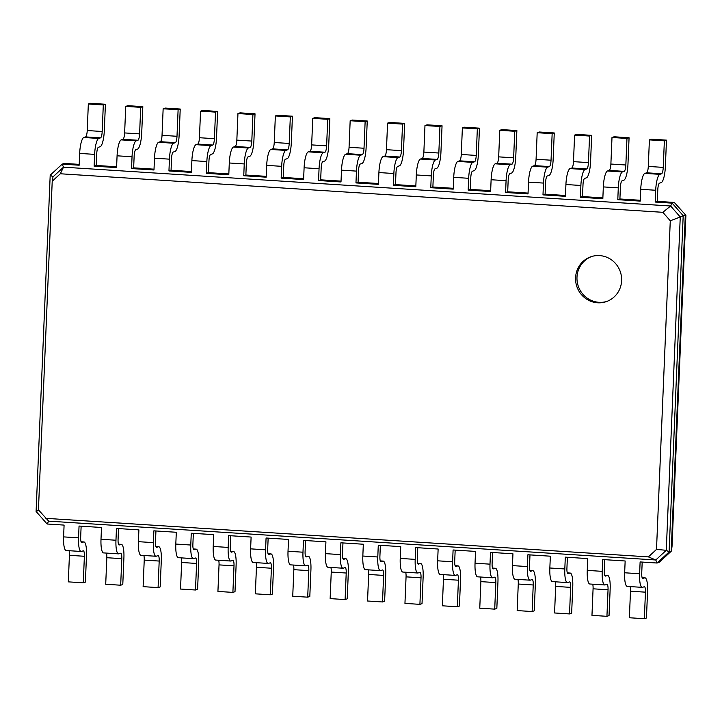 <?xml version="1.0" encoding="UTF-8"?>
<svg xmlns="http://www.w3.org/2000/svg" width="722" height="722" viewBox="0 0 722 722"><rect width="100%" height="100%" fill="white"/><g stroke="black" fill="none" stroke-linecap="round" stroke-linejoin="round"><path stroke-width="1.08" d="M642.192 562.068L641.732 573.033A5.929 1.381 93.7 0 0 642.76 578.484A5.929 1.381 93.7 0 0 642.896 578.466L644.656 577.88A14.828 3.457 -86.3 0 1 644.981 577.835A14.828 3.457 -86.3 0 1 647.562 591.462L646.452 618.005L644.331 618.709L645.45 592.166A5.929 1.381 93.7 0 0 644.421 586.715A5.929 1.381 93.7 0 0 644.286 586.733L642.526 587.32A14.828 3.457 -86.3 0 1 642.192 587.356A14.828 3.457 -86.3 0 1 639.62 573.737L640.116 561.942L657.092 563.025L655.775 559.983L48.681 521.149L38.437 509.876L52.219 181.249L60.323 173.767L662.841 212.313L670.278 220.788L656.506 549.415L648.392 556.888L45.883 518.342M644.331 618.709L629.376 617.752L630.486 591.21A5.929 1.381 93.7 0 0 630.089 586.589M642.192 587.356L627.237 586.399A14.828 3.457 -86.3 0 1 624.656 572.781L625.153 560.985L602.708 559.541L602.22 571.346L587.257 570.389L587.753 558.584L565.308 557.149L564.812 568.954L549.848 567.997L550.344 556.193L527.899 554.758L527.412 566.562L512.449 565.606L512.945 553.801L490.5 552.366L490.003 564.162L475.04 563.205L475.536 551.409L453.091 549.974L452.604 561.77L437.64 560.813L438.137 549.018L415.692 547.583L415.195 559.379L400.232 558.422L400.728 546.626L378.283 545.191L377.786 556.987L362.832 556.03L363.319 544.235L340.883 542.8L340.387 554.595L325.423 553.639L325.92 541.843L303.475 540.399L302.978 552.204L288.024 551.247L288.511 539.442L266.075 538.007L265.579 549.812L250.615 548.855L251.112 537.051L228.666 535.616L228.17 547.42L213.216 546.464L213.703 534.659L191.267 533.224L190.77 545.029L175.807 544.063L176.303 532.267L153.858 530.832L153.362 542.628L138.407 541.671L138.895 529.876L116.459 528.441L115.962 540.236L100.999 539.28L101.495 527.484L79.05 526.049L78.554 537.845L63.599 536.888L64.087 525.093L47.111 524.001L36.1 511.465L50.197 175.184L62.2 164.129L79.176 165.212L79.664 153.416L94.627 154.373L94.131 166.168L116.576 167.603L117.072 155.808L132.036 156.764L131.539 168.56L153.985 169.995L154.481 158.199L169.435 159.156L168.948 170.952L191.384 172.387L191.881 160.591L206.844 161.547L206.348 173.343L228.793 174.778L229.289 162.982L244.244 163.939L243.756 175.735L266.192 177.179L266.689 165.374L281.652 166.331L281.156 178.135L303.601 179.57L304.097 167.766L319.052 168.722L318.564 180.527L341.001 181.962L341.497 170.157L356.46 171.114L355.964 182.919L378.409 184.354L378.906 172.558L393.86 173.515L393.373 185.31L415.809 186.745L416.305 174.95L431.269 175.906L430.772 187.702L453.217 189.137L453.714 177.341L468.668 178.298L468.181 190.094L490.617 191.529L491.113 179.733L506.077 180.69L505.581 192.485L528.026 193.92L528.522 182.125L543.476 183.081L542.989 194.877L565.425 196.321L565.922 184.516L580.885 185.473L580.389 197.277L602.834 198.712L603.33 186.908L618.285 187.864L617.797 199.669L640.233 201.104L640.73 189.299L655.693 190.256L655.197 202.061L672.173 203.144L683.192 215.679L669.095 551.96L657.092 563.025L659.204 562.321L671.207 551.256L669.095 551.96L666.28 550.299L655.775 559.983L648.392 556.888M655.197 202.061L657.309 201.357L674.285 202.44L685.9 215.282L672.001 546.861L671.207 551.256L685.304 214.975L680.25 216.97L666.28 550.299L656.506 549.415M81.135 526.176L80.674 537.141A5.929 1.381 93.7 0 0 81.703 542.592A5.929 1.381 93.7 0 0 81.83 542.574L83.59 541.987A14.828 3.457 -86.3 0 1 83.923 541.942A14.828 3.457 -86.3 0 1 86.496 555.57L85.386 582.122L83.274 582.816L84.384 556.274A5.929 1.381 93.7 0 0 83.355 550.823A5.929 1.381 93.7 0 0 83.22 550.841L81.46 551.428A14.828 3.457 -86.3 0 1 81.135 551.473A14.828 3.457 -86.3 0 1 78.554 537.845M604.792 559.676L604.332 570.642A5.929 1.381 93.7 0 0 605.361 576.093A5.929 1.381 93.7 0 0 605.487 576.075L607.256 575.488A14.828 3.457 -86.3 0 1 607.581 575.443A14.828 3.457 -86.3 0 1 610.153 589.071L609.043 615.613L606.931 616.317L608.041 589.766A5.929 1.381 93.7 0 0 607.012 584.324A5.929 1.381 93.7 0 0 606.877 584.342L605.117 584.919A14.828 3.457 -86.3 0 1 604.792 584.964A14.828 3.457 -86.3 0 1 602.22 571.346M118.534 528.576L118.074 539.533A5.929 1.381 93.7 0 0 119.103 544.984A5.929 1.381 93.7 0 0 119.238 544.966L120.998 544.379A14.828 3.457 -86.3 0 1 121.323 544.343A14.828 3.457 -86.3 0 1 123.904 557.962L122.785 584.513L120.673 585.217L121.792 558.666A5.929 1.381 93.7 0 0 120.755 553.214A5.929 1.381 93.7 0 0 120.628 553.232L118.868 553.819A14.828 3.457 -86.3 0 1 118.534 553.864A14.828 3.457 -86.3 0 1 115.962 540.236M567.384 557.285L566.923 568.25A5.929 1.381 93.7 0 0 567.952 573.701A5.929 1.381 93.7 0 0 568.088 573.683L569.848 573.097A14.828 3.457 -86.3 0 1 570.172 573.051A14.828 3.457 -86.3 0 1 572.754 586.679L571.643 613.222L569.523 613.926L570.642 587.374A5.929 1.381 93.7 0 0 569.613 581.923A5.929 1.381 93.7 0 0 569.477 581.941L567.718 582.528A14.828 3.457 -86.3 0 1 567.384 582.573A14.828 3.457 -86.3 0 1 564.812 568.954M155.943 530.968L155.483 541.933A5.929 1.381 93.7 0 0 156.512 547.375A5.929 1.381 93.7 0 0 156.638 547.357L158.398 546.78A14.828 3.457 -86.3 0 1 158.732 546.734A14.828 3.457 -86.3 0 1 161.304 560.353L160.194 586.905L158.082 587.609L159.192 561.057A5.929 1.381 93.7 0 0 158.163 555.606A5.929 1.381 93.7 0 0 158.028 555.624L156.268 556.211A14.828 3.457 -86.3 0 1 155.943 556.256A14.828 3.457 -86.3 0 1 153.362 542.628M529.984 554.893L529.524 565.858A5.929 1.381 93.7 0 0 530.553 571.31A5.929 1.381 93.7 0 0 530.679 571.292L532.448 570.705A14.828 3.457 -86.3 0 1 532.773 570.66A14.828 3.457 -86.3 0 1 535.345 584.279L534.235 610.83L532.123 611.534L533.233 584.982A5.929 1.381 93.7 0 0 532.204 579.531A5.929 1.381 93.7 0 0 532.069 579.549L530.309 580.136A14.828 3.457 -86.3 0 1 529.984 580.181A14.828 3.457 -86.3 0 1 527.412 566.562M193.343 533.359L192.882 544.325A5.929 1.381 93.7 0 0 193.911 549.776A5.929 1.381 93.7 0 0 194.047 549.758L195.806 549.171A14.828 3.457 -86.3 0 1 196.131 549.126A14.828 3.457 -86.3 0 1 198.712 562.745L197.593 589.296L195.481 590L196.601 563.449A5.929 1.381 93.7 0 0 195.563 557.998A5.929 1.381 93.7 0 0 195.436 558.016L193.676 558.602A14.828 3.457 -86.3 0 1 193.343 558.648A14.828 3.457 -86.3 0 1 190.77 545.029M492.575 552.501L492.115 563.467A5.929 1.381 93.7 0 0 493.144 568.909A5.929 1.381 93.7 0 0 493.279 568.9L495.039 568.313A14.828 3.457 -86.3 0 1 495.364 568.268A14.828 3.457 -86.3 0 1 497.945 581.887L496.835 608.438L494.714 609.142L495.833 582.591A5.929 1.381 93.7 0 0 494.805 577.14A5.929 1.381 93.7 0 0 494.669 577.158L492.909 577.744A14.828 3.457 -86.3 0 1 492.575 577.79A14.828 3.457 -86.3 0 1 490.003 564.162M230.751 535.751L230.291 546.716A5.929 1.381 93.7 0 0 231.32 552.168A5.929 1.381 93.7 0 0 231.446 552.149L233.206 551.563A14.828 3.457 -86.3 0 1 233.54 551.518A14.828 3.457 -86.3 0 1 236.112 565.136L235.002 591.688L232.89 592.392L234 565.84A5.929 1.381 93.7 0 0 232.971 560.389A5.929 1.381 93.7 0 0 232.836 560.407L231.076 560.994A14.828 3.457 -86.3 0 1 230.751 561.039A14.828 3.457 -86.3 0 1 228.17 547.42M455.176 550.11L454.716 561.075A5.929 1.381 93.7 0 0 455.744 566.517A5.929 1.381 93.7 0 0 455.871 566.499L457.64 565.922A14.828 3.457 -86.3 0 1 457.965 565.877A14.828 3.457 -86.3 0 1 460.537 579.495L459.427 606.047L457.315 606.751L458.425 580.199A5.929 1.381 93.7 0 0 457.396 574.748A5.929 1.381 93.7 0 0 457.261 574.766L455.501 575.353A14.828 3.457 -86.3 0 1 455.176 575.398A14.828 3.457 -86.3 0 1 452.604 561.77M268.151 538.143L267.691 549.108A5.929 1.381 93.7 0 0 268.719 554.559A5.929 1.381 93.7 0 0 268.855 554.541L270.615 553.954A14.828 3.457 -86.3 0 1 270.94 553.909A14.828 3.457 -86.3 0 1 273.521 567.537L272.402 594.08L270.29 594.784L271.409 568.232A5.929 1.381 93.7 0 0 270.371 562.79A5.929 1.381 93.7 0 0 270.245 562.808L268.485 563.386A14.828 3.457 -86.3 0 1 268.151 563.431A14.828 3.457 -86.3 0 1 265.579 549.812M417.767 547.718L417.307 558.675A5.929 1.381 93.7 0 0 418.336 564.126A5.929 1.381 93.7 0 0 418.471 564.108L420.231 563.521A14.828 3.457 -86.3 0 1 420.556 563.476A14.828 3.457 -86.3 0 1 423.137 577.104L422.027 603.655L419.906 604.35L421.025 577.808A5.929 1.381 93.7 0 0 419.987 572.356A5.929 1.381 93.7 0 0 419.861 572.375L418.101 572.961A14.828 3.457 -86.3 0 1 417.767 573.006A14.828 3.457 -86.3 0 1 415.195 559.379M305.559 540.534L305.099 551.5A5.929 1.381 93.7 0 0 306.128 556.951A5.929 1.381 93.7 0 0 306.254 556.933L308.023 556.346A14.828 3.457 -86.3 0 1 308.348 556.301A14.828 3.457 -86.3 0 1 310.92 569.929L309.81 596.471L307.698 597.175L308.808 570.624A5.929 1.381 93.7 0 0 307.78 565.182A5.929 1.381 93.7 0 0 307.644 565.2L305.884 565.777A14.828 3.457 -86.3 0 1 305.559 565.822A14.828 3.457 -86.3 0 1 302.978 552.204M380.368 545.318L379.907 556.283A5.929 1.381 93.7 0 0 380.936 561.734A5.929 1.381 93.7 0 0 381.063 561.716L382.831 561.129A14.828 3.457 -86.3 0 1 383.156 561.084A14.828 3.457 -86.3 0 1 385.728 574.712L384.618 601.264L382.507 601.958L383.617 575.416A5.929 1.381 93.7 0 0 382.588 569.965A5.929 1.381 93.7 0 0 382.452 569.983L380.693 570.57A14.828 3.457 -86.3 0 1 380.368 570.615A14.828 3.457 -86.3 0 1 377.786 556.987M342.959 542.926L342.499 553.891A5.929 1.381 93.7 0 0 343.528 559.342A5.929 1.381 93.7 0 0 343.663 559.324L345.423 558.738A14.828 3.457 -86.3 0 1 345.748 558.693A14.828 3.457 -86.3 0 1 348.329 572.32L347.219 598.863L345.098 599.567L346.217 573.024A5.929 1.381 93.7 0 0 345.179 567.573A5.929 1.381 93.7 0 0 345.053 567.591L343.293 568.178A14.828 3.457 -86.3 0 1 342.959 568.223A14.828 3.457 -86.3 0 1 340.387 554.595M685.9 215.282L674.285 202.44L672.173 203.144L670.612 206.005L680.25 216.97L670.278 220.788M617.797 199.669L619.909 198.965L640.27 200.265M580.389 197.277L582.501 196.574L602.87 197.873M542.989 194.877L545.101 194.182L565.461 195.481M505.581 192.485L507.692 191.79L528.062 193.09M468.181 190.094L470.293 189.39L490.653 190.698M430.772 187.702L432.884 186.998L453.254 188.307M393.373 185.31L395.485 184.606L415.845 185.915M341.497 170.157A14.828 3.457 93.7 0 1 345.639 154.237L347.399 153.66A5.929 1.381 -86.3 0 0 349.06 147.288L350.17 120.736L352.282 120.042L367.245 120.998L366.126 147.541A14.828 3.457 93.7 0 1 361.993 163.461L360.233 164.047A5.929 1.381 -86.3 0 0 358.572 170.419L358.076 182.215L378.445 183.514M304.097 167.766A14.828 3.457 93.7 0 1 308.231 151.846L309.991 151.268A5.929 1.381 -86.3 0 0 311.651 144.896L312.761 118.345L314.873 117.65L329.837 118.607L328.727 145.149A14.828 3.457 93.7 0 1 324.584 161.069L322.824 161.656A5.929 1.381 -86.3 0 0 321.173 168.027L320.676 179.823L341.037 181.123M266.689 165.374A14.828 3.457 93.7 0 1 270.831 149.454L272.591 148.867A5.929 1.381 -86.3 0 0 274.243 142.505L275.362 115.953L277.474 115.249L292.437 116.206L291.318 142.757A14.828 3.457 93.7 0 1 287.185 158.678L285.425 159.264A5.929 1.381 -86.3 0 0 283.764 165.627L283.268 177.431L303.637 178.731M229.289 162.982A14.828 3.457 93.7 0 1 233.423 147.062L235.182 146.476A5.929 1.381 -86.3 0 0 236.843 140.113L237.953 113.562L240.065 112.858L255.028 113.814L253.918 140.366A14.828 3.457 93.7 0 1 249.776 156.286L248.016 156.873A5.929 1.381 -86.3 0 0 246.364 163.235L245.868 175.04L266.228 176.339M191.881 160.591A14.828 3.457 93.7 0 1 196.023 144.671L197.783 144.084A5.929 1.381 -86.3 0 0 199.434 137.721L200.554 111.17L202.665 110.466L217.629 111.423L216.51 137.974A14.828 3.457 93.7 0 1 212.376 153.894L210.616 154.481A5.929 1.381 -86.3 0 0 208.956 160.844L208.459 172.648L228.829 173.948M154.481 158.199A14.828 3.457 93.7 0 1 158.614 142.279L160.374 141.692A5.929 1.381 -86.3 0 0 162.035 135.321L163.145 108.778L165.257 108.074L180.22 109.031L179.11 135.583A14.828 3.457 93.7 0 1 174.968 151.503L173.208 152.08A5.929 1.381 -86.3 0 0 171.547 158.452L171.06 170.248L191.42 171.556M117.072 155.808A14.828 3.457 93.7 0 1 121.215 139.887L122.975 139.301A5.929 1.381 -86.3 0 0 124.626 132.929L125.745 106.387L127.857 105.683L142.821 106.639L141.702 133.191A14.828 3.457 93.7 0 1 137.568 149.111L135.799 149.689A5.929 1.381 -86.3 0 0 134.148 156.06L133.651 167.856L154.021 169.165M79.664 153.416A14.828 3.457 93.7 0 1 83.806 137.496L85.566 136.909A5.929 1.381 -86.3 0 0 87.227 130.538L88.337 103.995L90.449 103.291L105.412 104.248L104.302 130.79A14.828 3.457 93.7 0 1 100.159 146.71L98.4 147.297A5.929 1.381 -86.3 0 0 96.739 153.669L96.252 165.464L116.612 166.773M50.197 175.184L53.013 176.845L63.509 167.17L62.2 164.129L64.312 163.425L79.212 164.372M83.274 582.816L68.31 581.86L69.42 555.317A5.929 1.381 93.7 0 0 69.032 550.696M81.135 551.473L66.171 550.516A14.828 3.457 -86.3 0 1 63.599 536.888M47.111 524.001L48.681 521.149M120.673 585.217L105.71 584.251L106.829 557.709A5.929 1.381 93.7 0 0 106.432 553.088M118.534 553.864L103.58 552.908A14.828 3.457 -86.3 0 1 100.999 539.28M606.931 616.317L591.968 615.361L593.078 588.809A5.929 1.381 93.7 0 0 592.69 584.197M604.792 584.964L589.829 584.008A14.828 3.457 -86.3 0 1 587.257 570.389M158.082 587.609L143.118 586.652L144.229 560.101A5.929 1.381 93.7 0 0 143.84 555.48M155.943 556.256L140.98 555.299A14.828 3.457 -86.3 0 1 138.407 541.671M569.523 613.926L554.568 612.969L555.678 586.417A5.929 1.381 93.7 0 0 555.281 581.797M567.384 582.573L552.429 581.616A14.828 3.457 -86.3 0 1 549.848 567.997M195.481 590L180.527 589.044L181.637 562.492A5.929 1.381 93.7 0 0 181.24 557.871M193.343 558.648L178.388 557.691A14.828 3.457 -86.3 0 1 175.807 544.063M532.123 611.534L517.16 610.577L518.27 584.026A5.929 1.381 93.7 0 0 517.882 579.405M529.984 580.181L515.021 579.224A14.828 3.457 -86.3 0 1 512.449 565.606M232.89 592.392L217.927 591.435L219.037 564.884A5.929 1.381 93.7 0 0 218.649 560.263M230.751 561.039L215.788 560.082A14.828 3.457 -86.3 0 1 213.216 546.464M494.714 609.142L479.76 608.186L480.87 581.634A5.929 1.381 93.7 0 0 480.473 577.013M492.575 577.79L477.621 576.833A14.828 3.457 -86.3 0 1 475.04 563.205M270.29 594.784L255.335 593.827L256.445 567.275A5.929 1.381 93.7 0 0 256.048 562.655M268.151 563.431L253.196 562.474A14.828 3.457 -86.3 0 1 250.615 548.855M457.315 606.751L442.351 605.794L443.461 579.243A5.929 1.381 93.7 0 0 443.073 574.622M455.176 575.398L440.212 574.441A14.828 3.457 -86.3 0 1 437.64 560.813M307.698 597.175L292.735 596.219L293.845 569.667A5.929 1.381 93.7 0 0 293.457 565.055M305.559 565.822L290.596 564.866A14.828 3.457 -86.3 0 1 288.024 551.247M419.906 604.35L404.952 603.393L406.062 576.851A5.929 1.381 93.7 0 0 405.665 572.23M417.767 573.006L402.813 572.05A14.828 3.457 -86.3 0 1 400.232 558.422M345.098 599.567L330.144 598.61L331.254 572.068A5.929 1.381 93.7 0 0 330.856 567.447M342.959 568.223L328.005 567.257A14.828 3.457 -86.3 0 1 325.423 553.639M382.507 601.958L367.543 601.002L368.653 574.459A5.929 1.381 93.7 0 0 368.265 569.838M380.368 570.615L365.404 569.658A14.828 3.457 -86.3 0 1 362.832 556.03M575.578 277.717A23.718 22.96 -108.4 0 0 606.074 301.697A23.718 22.96 -108.4 0 0 620.388 271.95A23.718 22.96 -108.4 0 0 591.119 256.68A23.718 22.96 -108.4 0 0 575.578 277.717M657.309 201.357L657.805 189.561A5.929 1.381 -86.3 0 1 659.466 183.189L661.226 182.603A14.828 3.457 93.7 0 0 665.368 166.683L666.478 140.14L664.366 140.835L663.247 167.387A5.929 1.381 -86.3 0 1 661.596 173.758L659.836 174.345A14.828 3.457 93.7 0 0 655.693 190.256M96.252 165.464L94.131 166.168M619.909 198.965L620.406 187.169A5.929 1.381 -86.3 0 1 622.057 180.798L623.817 180.211A14.828 3.457 93.7 0 0 627.959 164.291L629.07 137.749L626.958 138.444L625.848 164.995A5.929 1.381 -86.3 0 1 624.187 171.367L622.427 171.944A14.828 3.457 93.7 0 0 618.285 187.864M133.651 167.856L131.539 168.56M582.501 196.574L582.997 184.769A5.929 1.381 -86.3 0 1 584.658 178.406L586.417 177.82A14.828 3.457 93.7 0 0 590.56 161.899L591.67 135.348L589.558 136.052L588.439 162.603A5.929 1.381 -86.3 0 1 586.787 168.966L585.028 169.553A14.828 3.457 93.7 0 0 580.885 185.473M171.06 170.248L168.948 170.952M545.101 194.182L545.597 182.377A5.929 1.381 -86.3 0 1 547.249 176.015L549.009 175.428A14.828 3.457 93.7 0 0 553.151 159.508L554.261 132.956L552.149 133.66L551.039 160.212A5.929 1.381 -86.3 0 1 549.379 166.574L547.619 167.161A14.828 3.457 93.7 0 0 543.476 183.081M208.459 172.648L206.348 173.343M507.692 191.79L508.189 179.986A5.929 1.381 -86.3 0 1 509.849 173.623L511.609 173.036A14.828 3.457 93.7 0 0 515.752 157.116L516.862 130.565L514.75 131.269L513.631 157.82A5.929 1.381 -86.3 0 1 511.979 164.183L510.219 164.769A14.828 3.457 93.7 0 0 506.077 180.69M245.868 175.04L243.756 175.735M470.293 189.39L470.789 177.594A5.929 1.381 -86.3 0 1 472.441 171.222L474.201 170.645A14.828 3.457 93.7 0 0 478.343 154.725L479.453 128.173L477.341 128.877L476.231 155.429A5.929 1.381 -86.3 0 1 474.571 161.791L472.811 162.378A14.828 3.457 93.7 0 0 468.668 178.298M283.268 177.431L281.156 178.135M432.884 186.998L433.38 175.202A5.929 1.381 -86.3 0 1 435.041 168.831L436.801 168.253A14.828 3.457 93.7 0 0 440.934 152.333L442.054 125.781L439.942 126.485L438.823 153.028A5.929 1.381 -86.3 0 1 437.171 159.4L435.411 159.986A14.828 3.457 93.7 0 0 431.269 175.906M320.676 179.823L318.564 180.527M395.485 184.606L395.981 172.811A5.929 1.381 -86.3 0 1 397.632 166.439L399.392 165.852A14.828 3.457 93.7 0 0 403.535 149.932L404.645 123.39L402.533 124.094L401.423 150.636A5.929 1.381 -86.3 0 1 399.762 157.008L398.002 157.595A14.828 3.457 93.7 0 0 393.86 173.515M358.076 182.215L355.964 182.919M36.1 511.465L39.042 510.174M60.323 173.767L63.509 167.17L602.708 201.655L670.612 206.005L662.841 212.313M53.013 176.845L52.219 181.249M591.823 256.454A23.718 22.96 -108.4 0 0 576.986 277.248A23.718 22.96 -108.4 0 0 606.769 301.453M105.412 104.248L103.3 104.952L102.19 131.494A5.929 1.381 -86.3 0 1 100.529 137.866L98.77 138.453A14.828 3.457 93.7 0 0 94.627 154.373M666.478 140.14L651.515 139.184L649.403 139.878L648.293 166.43A5.929 1.381 -86.3 0 1 646.632 172.802L644.872 173.379A14.828 3.457 93.7 0 0 640.73 189.299M142.821 106.639L140.709 107.343L139.59 133.886A5.929 1.381 -86.3 0 1 137.938 140.258L136.178 140.844A14.828 3.457 93.7 0 0 132.036 156.764M629.07 137.749L614.115 136.783L611.994 137.487L610.884 164.038A5.929 1.381 -86.3 0 1 609.233 170.41L607.464 170.988A14.828 3.457 93.7 0 0 603.33 186.908M180.22 109.031L178.108 109.735L176.998 136.287A5.929 1.381 -86.3 0 1 175.338 142.649L173.578 143.236A14.828 3.457 93.7 0 0 169.435 159.156M591.67 135.348L576.707 134.391L574.595 135.095L573.485 161.647A5.929 1.381 -86.3 0 1 571.824 168.009L570.064 168.596A14.828 3.457 93.7 0 0 565.922 184.516M217.629 111.423L215.517 112.127L214.398 138.678A5.929 1.381 -86.3 0 1 212.746 145.041L210.986 145.627A14.828 3.457 93.7 0 0 206.844 161.547M554.261 132.956L539.307 132L537.186 132.704L536.076 159.255A5.929 1.381 -86.3 0 1 534.424 165.618L532.656 166.204A14.828 3.457 93.7 0 0 528.522 182.125M255.028 113.814L252.917 114.518L251.807 141.07A5.929 1.381 -86.3 0 1 250.146 147.432L248.386 148.019A14.828 3.457 93.7 0 0 244.244 163.939M516.862 130.565L501.898 129.608L499.786 130.312L498.676 156.864A5.929 1.381 -86.3 0 1 497.016 163.226L495.256 163.813A14.828 3.457 93.7 0 0 491.113 179.733M292.437 116.206L290.325 116.91L289.206 143.461A5.929 1.381 -86.3 0 1 287.555 149.824L285.795 150.411A14.828 3.457 93.7 0 0 281.652 166.331M479.453 128.173L464.49 127.216L462.378 127.92L461.268 154.463A5.929 1.381 -86.3 0 1 459.616 160.835L457.847 161.421A14.828 3.457 93.7 0 0 453.714 177.341M329.837 118.607L327.725 119.301L326.615 145.853A5.929 1.381 -86.3 0 1 324.954 152.225L323.194 152.802A14.828 3.457 93.7 0 0 319.052 168.722M442.054 125.781L427.09 124.825L424.978 125.529L423.868 152.071A5.929 1.381 -86.3 0 1 422.208 158.443L420.448 159.03A14.828 3.457 93.7 0 0 416.305 174.95M367.245 120.998L365.133 121.693L364.014 148.245A5.929 1.381 -86.3 0 1 362.363 154.616L360.603 155.203A14.828 3.457 93.7 0 0 356.46 171.114M404.645 123.39L389.681 122.433L387.57 123.137L386.46 149.68A5.929 1.381 -86.3 0 1 384.799 156.051L383.039 156.638A14.828 3.457 93.7 0 0 378.906 172.558M88.337 103.995L103.3 104.952M649.403 139.878L664.366 140.835M125.745 106.387L140.709 107.343M611.994 137.487L626.958 138.444M163.145 108.778L178.108 109.735M574.595 135.095L589.558 136.052M200.554 111.17L215.517 112.127M537.186 132.704L552.149 133.66M237.953 113.562L252.917 114.518M499.786 130.312L514.75 131.269M275.362 115.953L290.325 116.91M462.378 127.92L477.341 128.877M312.761 118.345L327.725 119.301M424.978 125.529L439.942 126.485M350.17 120.736L365.133 121.693M387.57 123.137L402.533 124.094M644.656 577.88L642.147 577.717M639.62 573.737L624.656 572.781M645.45 592.166L630.486 591.21M608.041 589.766L593.078 588.809M607.256 575.488L604.747 575.326M84.384 556.274L69.42 555.317M83.59 541.987L81.09 541.834M121.792 558.666L106.829 557.709M120.998 544.379L118.489 544.226M570.642 587.374L555.678 586.417M569.848 573.097L567.339 572.934M159.192 561.057L144.229 560.101M158.398 546.78L155.898 546.617M533.233 584.982L518.27 584.026M532.448 570.705L529.939 570.542M196.601 563.449L181.637 562.492M195.806 549.171L193.297 549.009M495.833 582.591L480.87 581.634M495.039 568.313L492.53 568.151M234 565.84L219.037 564.884M233.206 551.563L230.706 551.4M458.425 580.199L443.461 579.243M457.64 565.922L455.131 565.759M271.409 568.232L256.445 567.275M270.615 553.954L268.106 553.792M421.025 577.808L406.062 576.851M420.231 563.521L417.722 563.368M308.808 570.624L293.845 569.667M308.023 556.346L305.514 556.184M383.617 575.416L368.653 574.459M382.831 561.129L380.323 560.976M346.217 573.024L331.254 572.068M345.423 558.738L342.914 558.575M83.806 137.496L98.77 138.453M85.566 136.909L100.529 137.866M87.227 130.538L102.19 131.494M644.872 173.379L659.836 174.345M646.632 172.802L661.596 173.758M648.293 166.43L663.247 167.387M121.215 139.887L136.178 140.844M122.975 139.301L137.938 140.258M124.626 132.929L139.59 133.886M607.464 170.988L622.427 171.944M609.233 170.41L624.187 171.367M610.884 164.038L625.848 164.995M158.614 142.279L173.578 143.236M160.374 141.692L175.338 142.649M162.035 135.321L176.998 136.287M570.064 168.596L585.028 169.553M571.824 168.009L586.787 168.966M573.485 161.647L588.439 162.603M196.023 144.671L210.986 145.627M197.783 144.084L212.746 145.041M199.434 137.721L214.398 138.678M532.656 166.204L547.619 167.161M534.424 165.618L549.379 166.574M536.076 159.255L551.039 160.212M233.423 147.062L248.386 148.019M235.182 146.476L250.146 147.432M236.843 140.113L251.807 141.07M495.256 163.813L510.219 164.769M497.016 163.226L511.979 164.183M498.676 156.864L513.631 157.82M270.831 149.454L285.795 150.411M272.591 148.867L287.555 149.824M274.243 142.505L289.206 143.461M457.847 161.421L472.811 162.378M459.616 160.835L474.571 161.791M461.268 154.463L476.231 155.429M308.231 151.846L323.194 152.802M309.991 151.268L324.954 152.225M311.651 144.896L326.615 145.853M420.448 159.03L435.411 159.986M422.208 158.443L437.171 159.4M423.868 152.071L438.823 153.028M345.639 154.237L360.603 155.203M347.399 153.66L362.363 154.616M349.06 147.288L364.014 148.245M383.039 156.638L398.002 157.595M384.799 156.051L399.762 157.008M386.46 149.68L401.423 150.636M642.129 577.654L644.981 577.835M604.72 575.263L607.581 575.443M81.063 541.762L83.923 541.942M118.471 544.153L121.323 544.343M567.321 572.871L570.172 573.051M155.871 546.545L158.732 546.734M529.912 570.479L532.773 570.66M193.279 548.946L196.131 549.126M492.512 568.079L495.364 568.268M230.679 551.337L233.54 551.518M455.104 565.687L457.965 565.877M268.088 553.729L270.94 553.909M417.704 563.295L420.556 563.476M305.487 556.12L308.348 556.301M380.295 560.904L383.156 561.084M342.896 558.512L345.748 558.693"/></g></svg>
